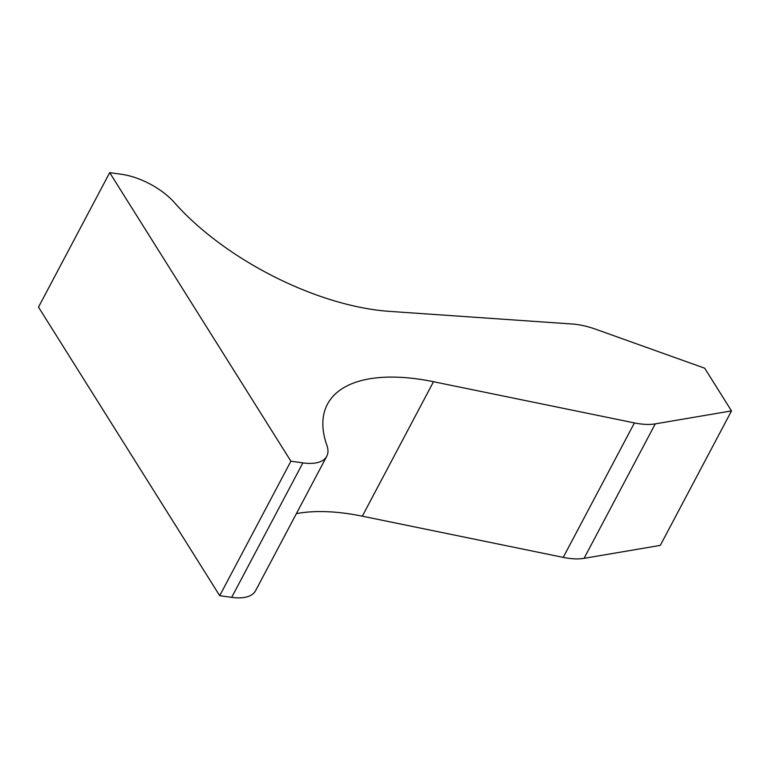 <?xml version="1.0" encoding="UTF-8"?>
<svg xmlns="http://www.w3.org/2000/svg" width="770" height="770" viewBox="0 0 770 770"><rect width="100%" height="100%" fill="white"/><g stroke="black" fill="none" stroke-linecap="round" stroke-linejoin="round"><path stroke-width="1.16" d="M731.5 410.911L704.685 368.204L595.884 329.291A58.924 26.931 27.9 0 0 572.312 324.016L389.331 311.359A180.575 82.544 -152.1 0 1 374.692 309.81A180.575 82.544 -152.1 0 1 174.386 202.548A47.519 21.724 27.9 0 0 121.679 174.318L109.696 172.644L38.5 307.114L219.71 595.682L231.683 597.356A47.519 21.724 27.9 0 0 255.563 590.734L326.759 456.264A47.519 21.724 27.9 0 0 326.904 445.426A180.575 82.544 -152.1 0 1 327.452 404.221A180.575 82.544 -152.1 0 1 433.51 381.718L634.422 422.913A58.924 26.931 27.9 0 0 639.427 423.779A58.924 26.931 27.9 0 0 655.27 423.866L731.5 410.911L660.304 545.381L584.074 558.337A58.924 26.931 27.9 0 1 568.221 558.25A58.924 26.931 27.9 0 1 563.226 557.384L362.314 516.189A180.575 82.544 -152.1 0 0 296.383 513.648M109.696 172.644L290.906 461.211L302.88 462.886A47.519 21.724 27.9 0 0 326.759 456.264M290.906 461.211L219.71 595.682M655.27 423.866L584.074 558.337M302.88 462.886L231.683 597.356M433.51 381.718L362.314 516.189M634.422 422.913L563.226 557.384"/></g></svg>
